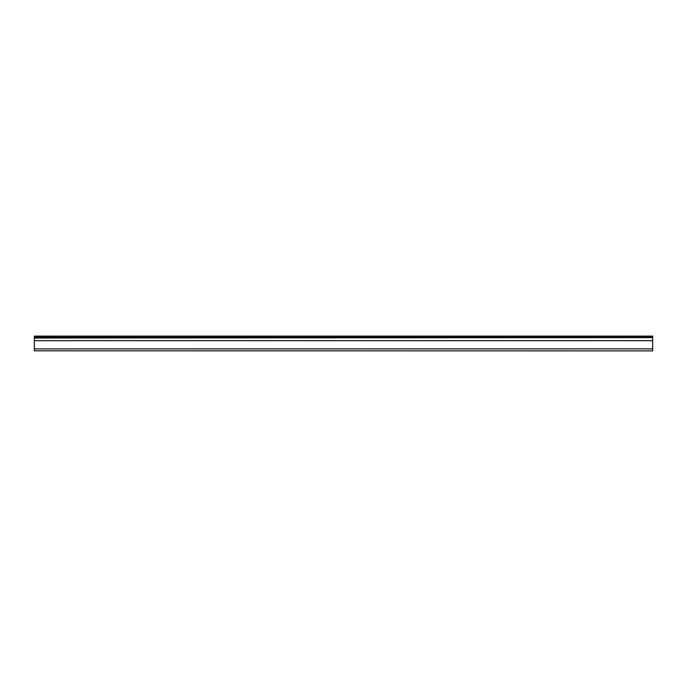 <?xml version="1.0" encoding="UTF-8"?>
<svg xmlns="http://www.w3.org/2000/svg" width="687" height="687" viewBox="0 0 687 687"><rect width="100%" height="100%" fill="white"/><g stroke="black" fill="none" stroke-linecap="round" stroke-linejoin="round"><path stroke-width="1.03" d="M34.35 350.817L652.65 350.885L34.35 350.817L34.35 348.893L652.65 348.867L34.35 348.867L652.65 348.893L652.65 350.817M34.35 348.867L34.35 340.675L652.65 340.675L34.35 340.675M652.65 338.038L652.65 340.64L34.35 340.64L34.35 338.038L652.65 337.643L34.35 338.038M34.35 337.643L652.65 337.223L34.35 337.223M34.35 337.145L34.35 336.115L652.65 336.115L652.65 337.145M652.65 340.675L652.65 348.867"/></g></svg>
